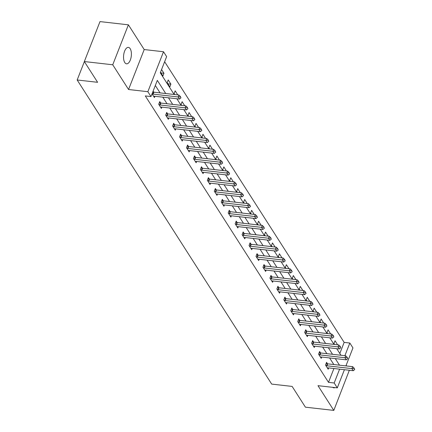 <?xml version="1.0" encoding="UTF-8"?>
<svg xmlns="http://www.w3.org/2000/svg" width="432" height="432" viewBox="0 0 432 432"><rect width="100%" height="100%" fill="white"/><g stroke="black" fill="none" stroke-linecap="round" stroke-linejoin="round"><path stroke-width="0.65" d="M130.178 48.686A8.267 3.845 96.5 0 0 128.401 47.385A8.267 3.845 96.5 0 0 124.016 53.066A8.267 3.845 96.5 0 0 124.762 62.505A8.267 3.845 96.5 0 0 126.533 63.812A8.267 3.845 96.5 0 0 130.918 58.126A8.267 3.845 96.5 0 0 130.178 48.686M339.811 353.484L344.158 342.392L349.839 343.04L352.955 347.917L345.908 365.904M84.375 61.603L77.171 79.985L271.69 384.097L292.135 386.419L305.413 407.176L333.806 410.4L349.342 370.262M346.61 365.985L346.156 365.272M77.171 79.985L97.616 82.307L84.337 61.549L99.997 21.6L128.39 24.824L112.736 64.778L128.552 89.505L147.857 91.697L163.517 51.748L166.633 56.624L160.288 72.819L174.145 94.478M128.552 89.505L144.207 49.55L128.39 24.824M144.207 49.55L163.517 51.748M344.158 342.392L164.635 61.727M84.337 61.549L112.736 64.778M160.51 72.257L162.891 75.978L163.949 73.278L161.568 69.557M167.168 82.663L169.841 86.843L170.899 84.143L168.226 79.963L167.168 82.663M177.773 94.894L175.176 90.833L174.118 93.528L174.771 94.554M184.723 105.759L182.126 101.698L181.067 104.398L181.721 105.419M191.673 116.624L189.076 112.563L188.017 115.263L188.671 116.284M198.623 127.489L196.025 123.428L194.967 126.128L195.62 127.148M205.573 138.359L202.975 134.293L201.917 136.993L202.57 138.013M212.522 149.224L209.925 145.163L208.867 147.863L209.52 148.883M219.472 160.088L216.875 156.028L215.816 158.728L216.47 159.748M226.427 170.953L223.825 166.892L222.766 169.592L223.42 170.613M233.377 181.823L230.774 177.757L229.721 180.457L230.375 181.478M240.327 192.688L237.73 188.627L236.671 191.327L237.325 192.348M247.277 203.553L244.679 199.492L243.621 202.192L244.274 203.213M254.227 214.418L251.629 210.357L250.571 213.057L251.224 214.078M261.176 225.288L258.579 221.222L257.521 223.922L258.174 224.942M268.126 236.153L265.529 232.092L264.47 234.787L265.124 235.813M275.076 247.018L272.479 242.957L271.42 245.657L272.074 246.677M282.026 257.882L279.428 253.822L278.37 256.522L279.023 257.542M288.976 268.747L286.378 264.686L285.32 267.386L285.973 268.407M295.925 279.617L293.328 275.551L292.27 278.251L292.923 279.277M302.881 290.482L300.278 286.421L299.225 289.121L299.873 290.142M309.83 301.347L307.228 297.286L306.175 299.986L306.828 301.007M316.78 312.212L314.183 308.151L313.124 310.851L313.778 311.872M323.73 323.082L321.133 319.016L320.074 321.716L320.728 322.736M330.68 333.947L328.082 329.886L327.024 332.586L327.677 333.607M337.63 344.812L335.032 340.751L333.974 343.451L334.627 344.471M165.737 93.528L157.324 80.379L150.979 96.574L145.298 95.926L328.504 382.347L333.925 368.512M333.817 364.532L329.6 357.944M326.862 353.668L322.65 347.08M319.912 342.797L315.7 336.215M312.962 331.933L308.75 325.345M306.013 321.068L301.801 314.48M299.063 310.203L294.851 303.615M292.113 299.333L287.901 292.75M285.163 288.468L280.951 281.88M278.213 277.603L274.001 271.015M271.264 266.738L267.046 260.15M264.314 255.874L260.096 249.286M257.364 245.003L253.147 238.415M250.409 234.139L246.197 227.551M243.459 223.274L239.247 216.686M236.509 212.409L232.297 205.821M229.559 201.539L225.347 194.956M222.61 190.674L218.398 184.086M215.66 179.809L211.448 173.221M208.71 168.944L204.498 162.356M201.76 158.074L197.548 151.492M194.81 147.209L190.593 140.621M187.861 136.345L183.643 129.757M180.905 125.48L176.693 118.892M173.956 114.615L169.744 108.027M167.006 103.745L162.794 97.157M160.056 92.88L155.326 85.482M180.943 97.891L180.403 96.52L180.943 97.891L179.485 99.058L178.146 96.968L153.16 94.127A1.291 0.567 -158.6 0 1 152.793 94.057L152.048 93.852L154.424 97.573L154.937 96.266M153.749 92.156L153.101 91.152M160.699 103.021L159.759 101.558L158.706 104.258L161.379 108.437L161.887 107.131M167.648 113.886L166.714 112.428L165.656 115.123L168.329 119.302L168.836 118.001M174.598 124.756L173.664 123.293L172.606 125.993L175.279 130.172L175.792 128.866M181.548 135.621L180.614 134.158L179.555 136.858L182.228 141.037L182.741 139.73M188.498 146.486L187.564 145.022L186.505 147.722L189.178 151.902L189.691 150.595M195.448 157.351L194.513 155.887L193.455 158.587L196.128 162.767L196.641 161.465M202.397 168.221L201.463 166.757L200.405 169.457L203.078 173.637L203.591 172.33M209.347 179.086L208.413 177.622L207.355 180.322L210.028 184.502L210.541 183.195M216.297 189.95L215.363 188.487L214.304 191.187L216.977 195.367L217.49 194.06M223.252 200.815L222.313 199.352L221.254 202.052L223.927 206.231L224.44 204.925M230.202 211.685L229.262 210.222L228.204 212.922L230.882 217.096L231.39 215.795M237.152 222.55L236.212 221.087L235.159 223.787L237.832 227.966L238.34 226.66M244.102 233.415L243.167 231.952L242.109 234.652L244.782 238.831L245.29 237.524M251.051 244.28L250.117 242.816L249.059 245.516L251.732 249.696L252.245 248.389M258.001 255.145L257.067 253.687L256.009 256.381L258.682 260.561L259.195 259.259M264.951 266.015L264.017 264.551L262.958 267.251L265.631 271.431L266.144 270.124M271.901 276.88L270.967 275.416L269.908 278.116L272.581 282.296L273.094 280.989M278.851 287.744L277.916 286.281L276.858 288.981L279.531 293.161L280.044 291.854M285.8 298.609L284.866 297.151L283.808 299.846L286.481 304.025L286.994 302.724M292.75 309.479L291.816 308.016L290.758 310.716L293.431 314.896L293.944 313.589M299.705 320.344L298.766 318.881L297.707 321.581L300.38 325.76L300.893 324.454M306.655 331.209L305.716 329.746L304.657 332.446L307.336 336.625L307.843 335.318M313.605 342.074L312.665 340.61L311.612 343.31L314.285 347.49L314.793 346.183M320.555 352.944L319.621 351.481L318.562 354.181L321.235 358.355L321.743 357.053M327.505 363.809L326.57 362.345L325.512 365.045L328.185 369.225L328.698 367.918M344.417 369.706L337.3 387.866L317.99 385.673L333.806 410.4M337.3 387.866L334.179 382.99L339.601 369.155M328.504 382.347L334.179 382.99M150.979 96.574L147.857 91.697M344.871 355.709L349.839 343.04M176.882 98.761L181.094 105.349M183.832 109.625L188.044 116.213M190.782 120.49L194.994 127.078M197.732 131.355L201.944 137.943M204.682 142.225L208.894 148.813M211.631 153.09L215.843 159.678M218.581 163.955L222.793 170.543M225.531 174.82L229.748 181.408M232.481 185.69L236.698 192.272M239.431 196.555L243.648 203.143M246.386 207.419L250.598 214.007M253.336 218.284L257.548 224.872M260.285 229.154L264.497 235.737M267.235 240.019L271.447 246.607M274.185 250.884L278.397 257.472M281.135 261.749L285.347 268.337M288.085 272.614L292.297 279.202M295.034 283.484L299.246 290.072M301.984 294.349L306.202 300.937M308.934 305.213L313.151 311.801M315.884 316.078L320.101 322.666M322.839 326.948L327.051 333.531M329.789 337.813L334.001 344.401M336.739 348.678L340.951 355.266M339.493 365.175L335.281 358.587M332.543 354.31L328.331 347.722M325.593 343.445L321.381 336.857M318.643 332.581L314.431 325.993M311.693 321.71L307.481 315.128M304.744 310.846L300.526 304.258M297.794 299.981L293.576 293.393M290.844 289.116L286.627 282.528M283.889 278.246L279.677 271.663M276.939 267.381L272.727 260.793M269.989 256.516L265.777 249.928M263.039 245.651L258.827 239.063M256.09 234.787L251.878 228.199M249.14 223.916L244.928 217.328M242.19 213.052L237.978 206.464M235.24 202.187L231.028 195.599M228.29 191.322L224.073 184.734M221.341 180.452L217.123 173.869M214.391 169.587L210.173 162.999M207.436 158.722L203.224 152.134M200.486 147.857L196.274 141.269M193.536 136.987L189.324 130.405M186.586 126.122L182.374 119.534M179.636 115.258L175.424 108.67M172.687 104.393L168.475 97.805M160.947 72.938L163.949 73.278M167.897 83.803L170.899 84.143M332.71 387.342A8.267 3.845 96.5 0 0 333.796 387.839A8.267 3.845 96.5 0 0 334.967 387.601M179.485 99.058L154.499 96.217A1.291 0.567 -158.6 0 0 154.175 96.212L153.592 96.266M180.279 96.844L178.146 96.968L178.907 95.024L180.403 96.52M152.809 91.908L153.554 92.113A1.291 0.567 -158.6 0 0 153.922 92.183L178.907 95.024M187.893 108.756L187.353 107.39L187.893 108.756L186.435 109.922L161.449 107.082A1.291 0.567 -158.6 0 0 161.125 107.077L160.542 107.131M158.998 104.717L159.743 104.922A1.291 0.567 -158.6 0 0 160.11 104.992L185.101 107.833L185.863 105.889L187.353 107.39M159.332 102.654L160.51 102.978A1.291 0.567 -158.6 0 0 160.871 103.048L185.863 105.889M186.435 109.922L185.101 107.833L187.229 107.714M194.843 119.621L194.303 118.255L194.843 119.621L193.385 120.787L168.399 117.947A1.291 0.567 -158.6 0 0 168.075 117.941L167.492 117.995M165.947 115.582L166.698 115.787A1.291 0.567 -158.6 0 0 167.06 115.857L192.051 118.697L192.812 116.753L194.303 118.255M166.282 113.519L167.459 113.843A1.291 0.567 -158.6 0 0 167.821 113.913L192.812 116.753M193.385 120.787L192.051 118.697L194.179 118.579M201.798 130.491L201.253 129.119L201.798 130.491L200.335 131.652L175.349 128.817A1.291 0.567 -158.6 0 0 175.025 128.806L174.442 128.86M172.897 126.446L173.648 126.652A1.291 0.567 -158.6 0 0 174.01 126.727L199.001 129.562L199.762 127.618L201.253 129.119M173.232 124.389L174.409 124.708A1.291 0.567 -158.6 0 0 174.771 124.783L199.762 127.618M200.335 131.652L199.001 129.562L201.128 129.443M208.748 141.356L208.202 139.984L208.748 141.356L207.284 142.517L182.299 139.682A1.291 0.567 -158.6 0 0 181.975 139.676L181.391 139.73M179.847 137.311L180.598 137.522A1.291 0.567 -158.6 0 0 180.959 137.592L205.951 140.432L206.712 138.488L208.202 139.984M180.182 135.254L181.359 135.578A1.291 0.567 -158.6 0 0 181.721 135.648L206.712 138.488M207.284 142.517L205.951 140.432L208.078 140.308M215.698 152.221L215.158 150.854L215.698 152.221L214.234 153.387L189.248 150.547A1.291 0.567 -158.6 0 0 188.924 150.541L188.341 150.595M186.797 148.181L187.547 148.387A1.291 0.567 -158.6 0 0 187.909 148.457L212.9 151.297L213.662 149.353L215.158 150.854M187.132 146.119L188.309 146.443A1.291 0.567 -158.6 0 0 188.676 146.513L213.662 149.353M214.234 153.387L212.9 151.297L215.028 151.178M222.647 163.085L222.107 161.719L222.647 163.085L221.189 164.252L196.198 161.411A1.291 0.567 -158.6 0 0 195.874 161.406L195.291 161.46M193.747 159.046L194.497 159.251A1.291 0.567 -158.6 0 0 194.864 159.322L219.85 162.162L220.612 160.218L222.107 161.719M194.081 156.983L195.259 157.307A1.291 0.567 -158.6 0 0 195.626 157.378L220.612 160.218M221.189 164.252L219.85 162.162L221.978 162.043M229.597 173.956L229.057 172.584L229.597 173.956L228.139 175.117L203.148 172.282A1.291 0.567 -158.6 0 0 202.824 172.271L202.241 172.325M200.696 169.911L201.447 170.116A1.291 0.567 -158.6 0 0 201.814 170.192L226.8 173.027L227.561 171.083L229.057 172.584M201.031 167.854L202.208 168.172A1.291 0.567 -158.6 0 0 202.576 168.248L227.561 171.083M228.139 175.117L226.8 173.027L228.928 172.908M236.547 184.82L236.007 183.449L236.547 184.82L235.089 185.981L210.098 183.146A1.291 0.567 -158.6 0 0 209.774 183.141L209.191 183.195M207.646 180.776L208.397 180.981A1.291 0.567 -158.6 0 0 208.764 181.057L233.75 183.892L234.511 181.953L236.007 183.449M207.986 178.718L209.158 179.042A1.291 0.567 -158.6 0 0 209.525 179.113L234.511 181.953M235.089 185.981L233.75 183.892L235.877 183.773M243.497 195.685L242.957 194.319L243.497 195.685L242.039 196.852L217.048 194.011A1.291 0.567 -158.6 0 0 216.729 194.006L216.14 194.06M214.596 191.646L215.347 191.851A1.291 0.567 -158.6 0 0 215.714 191.921L240.7 194.762L241.461 192.818L242.957 194.319M214.936 189.583L216.108 189.907A1.291 0.567 -158.6 0 0 216.475 189.977L241.461 192.818M242.039 196.852L240.7 194.762L242.827 194.643M250.447 206.55L249.907 205.184L250.447 206.55L248.989 207.716L223.997 204.876A1.291 0.567 -158.6 0 0 223.679 204.871L223.096 204.925M221.546 202.511L222.296 202.716A1.291 0.567 -158.6 0 0 222.664 202.786L247.649 205.627L248.411 203.683L249.907 205.184M221.886 200.448L223.058 200.772A1.291 0.567 -158.6 0 0 223.425 200.842L248.411 203.683M248.989 207.716L247.649 205.627L249.777 205.508M257.396 217.415L256.856 216.049L257.396 217.415L255.938 218.581L230.953 215.741A1.291 0.567 -158.6 0 0 230.629 215.735L230.045 215.789M228.501 213.376L229.246 213.581A1.291 0.567 -158.6 0 0 229.613 213.651L254.599 216.491L255.366 214.547L256.856 216.049M228.836 211.318L230.008 211.637A1.291 0.567 -158.6 0 0 230.375 211.712L255.366 214.547M255.938 218.581L254.599 216.491L256.732 216.373M264.346 228.285L263.806 226.913L264.346 228.285L262.888 229.446L237.902 226.611A1.291 0.567 -158.6 0 0 237.578 226.6L236.995 226.66M235.451 224.24L236.201 224.446A1.291 0.567 -158.6 0 0 236.563 224.521L261.554 227.356L262.316 225.412L263.806 226.913M235.786 222.183L236.963 222.502A1.291 0.567 -158.6 0 0 237.325 222.577L262.316 225.412M262.888 229.446L261.554 227.356L263.682 227.237M271.301 239.15L270.756 237.778L271.301 239.15L269.838 240.316L244.852 237.476A1.291 0.567 -158.6 0 0 244.528 237.47L243.945 237.524M242.401 235.111L243.151 235.316A1.291 0.567 -158.6 0 0 243.513 235.386L268.504 238.226L269.266 236.282L270.756 237.778M242.735 233.048L243.913 233.372A1.291 0.567 -158.6 0 0 244.274 233.442L269.266 236.282M269.838 240.316L268.504 238.226L270.632 238.102M278.251 250.015L277.706 248.648L278.251 250.015L276.788 251.181L251.802 248.341A1.291 0.567 -158.6 0 0 251.478 248.335L250.895 248.389M249.35 245.975L250.101 246.181A1.291 0.567 -158.6 0 0 250.463 246.251L275.454 249.091L276.215 247.147L277.706 248.648M249.685 243.913L250.862 244.237A1.291 0.567 -158.6 0 0 251.224 244.307L276.215 247.147M276.788 251.181L275.454 249.091L277.582 248.972M285.201 260.879L284.656 259.513L285.201 260.879L283.738 262.046L258.752 259.205A1.291 0.567 -158.6 0 0 258.428 259.2L257.845 259.254M256.3 256.84L257.051 257.045A1.291 0.567 -158.6 0 0 257.413 257.116L282.404 259.956L283.165 258.012L284.656 259.513M256.635 254.777L257.812 255.101A1.291 0.567 -158.6 0 0 258.174 255.172L283.165 258.012M283.738 262.046L282.404 259.956L284.531 259.837M292.151 271.75L291.611 270.378L292.151 271.75L290.687 272.911L265.702 270.076A1.291 0.567 -158.6 0 0 265.378 270.065L264.794 270.119M263.25 267.705L264.001 267.91A1.291 0.567 -158.6 0 0 264.362 267.986L289.354 270.821L290.115 268.877L291.611 270.378M263.585 265.648L264.762 265.966A1.291 0.567 -158.6 0 0 265.129 266.042L290.115 268.877M290.687 272.911L289.354 270.821L291.481 270.702M299.101 282.614L298.561 281.243L299.101 282.614L297.643 283.775L272.651 280.94A1.291 0.567 -158.6 0 0 272.327 280.935L271.744 280.989M270.2 278.57L270.95 278.78A1.291 0.567 -158.6 0 0 271.318 278.851L296.303 281.691L297.065 279.747L298.561 281.243M270.535 276.512L271.712 276.836A1.291 0.567 -158.6 0 0 272.079 276.907L297.065 279.747M297.643 283.775L296.303 281.691L298.431 281.567M306.05 293.479L305.51 292.113L306.05 293.479L304.592 294.646L279.601 291.805A1.291 0.567 -158.6 0 0 279.277 291.8L278.694 291.854M277.15 289.44L277.9 289.645A1.291 0.567 -158.6 0 0 278.267 289.715L303.253 292.556L304.015 290.612L305.51 292.113M277.49 287.377L278.662 287.701A1.291 0.567 -158.6 0 0 279.029 287.771L304.015 290.612M304.592 294.646L303.253 292.556L305.381 292.437M313 304.344L312.46 302.978L313 304.344L311.542 305.51L286.551 302.67A1.291 0.567 -158.6 0 0 286.227 302.665L285.644 302.719M284.099 300.305L284.85 300.51A1.291 0.567 -158.6 0 0 285.217 300.58L310.203 303.421L310.964 301.477L312.46 302.978M284.44 298.242L285.611 298.566A1.291 0.567 -158.6 0 0 285.979 298.636L310.964 301.477M311.542 305.51L310.203 303.421L312.331 303.302M319.95 315.214L319.41 313.843L319.95 315.214L318.492 316.375L293.501 313.54A1.291 0.567 -158.6 0 0 293.182 313.529L292.594 313.583M291.049 311.17L291.8 311.375A1.291 0.567 -158.6 0 0 292.167 311.45L317.153 314.285L317.914 312.341L319.41 313.843M291.389 309.112L292.561 309.431A1.291 0.567 -158.6 0 0 292.928 309.506L317.914 312.341M318.492 316.375L317.153 314.285L319.28 314.167M326.9 326.079L326.36 324.707L326.9 326.079L325.442 327.24L300.451 324.405A1.291 0.567 -158.6 0 0 300.132 324.4L299.549 324.454M297.999 322.034L298.75 322.24A1.291 0.567 -158.6 0 0 299.117 322.315L324.103 325.15L324.864 323.212L326.36 324.707M298.339 319.977L299.511 320.301A1.291 0.567 -158.6 0 0 299.878 320.371L324.864 323.212M325.442 327.24L324.103 325.15L326.23 325.031M333.85 336.944L333.31 335.578L333.85 336.944L332.392 338.11L307.406 335.27A1.291 0.567 -158.6 0 0 307.082 335.264L306.499 335.318M304.954 332.905L305.699 333.11A1.291 0.567 -158.6 0 0 306.067 333.18L331.052 336.02L331.819 334.076L333.31 335.578M305.289 330.842L306.461 331.166A1.291 0.567 -158.6 0 0 306.828 331.236L331.819 334.076M332.392 338.11L331.052 336.02L333.185 335.902M340.799 347.809L340.259 346.442L340.799 347.809L339.341 348.975L314.356 346.135A1.291 0.567 -158.6 0 0 314.032 346.129L313.448 346.183M311.904 343.769L312.655 343.975A1.291 0.567 -158.6 0 0 313.016 344.045L338.008 346.885L338.769 344.941L340.259 346.442M312.239 341.707L313.416 342.031A1.291 0.567 -158.6 0 0 313.778 342.101L338.769 344.941M339.341 348.975L338.008 346.885L340.135 346.766M347.755 358.673L347.209 357.307L347.755 358.673L346.291 359.84L321.305 356.999A1.291 0.567 -158.6 0 0 320.981 356.994L320.398 357.048M318.854 354.634L319.604 354.839A1.291 0.567 -158.6 0 0 319.966 354.91L344.957 357.75L345.719 355.806L347.209 357.307M319.189 352.577L320.366 352.895A1.291 0.567 -158.6 0 0 320.728 352.971L345.719 355.806M346.291 359.84L344.957 357.75L347.085 357.631M354.704 369.544L354.159 368.172L354.704 369.544L353.241 370.705L328.255 367.87A1.291 0.567 -158.6 0 0 327.931 367.864L327.348 367.918M325.804 365.499L326.554 365.704A1.291 0.567 -158.6 0 0 326.916 365.78L351.907 368.615L352.669 366.671L354.159 368.172M326.138 363.442L327.316 363.76A1.291 0.567 -158.6 0 0 327.677 363.836L352.669 366.671M353.241 370.705L351.907 368.615L354.035 368.496M153.16 94.127L153.922 92.183M152.793 94.057L153.554 92.113M160.11 104.992L160.871 103.048M159.743 104.922L160.51 102.978M167.06 115.857L167.821 113.913M166.698 115.787L167.459 113.843M174.01 126.727L174.771 124.783M173.648 126.652L174.409 124.708M180.959 137.592L181.721 135.648M180.598 137.522L181.359 135.578M187.909 148.457L188.676 146.513M187.547 148.387L188.309 146.443M194.864 159.322L195.626 157.378M194.497 159.251L195.259 157.307M201.814 170.192L202.576 168.248M201.447 170.116L202.208 168.172M208.764 181.057L209.525 179.113M208.397 180.981L209.158 179.042M215.714 191.921L216.475 189.977M215.347 191.851L216.108 189.907M222.664 202.786L223.425 200.842M222.296 202.716L223.058 200.772M229.613 213.651L230.375 211.712M229.246 213.581L230.008 211.637M236.563 224.521L237.325 222.577M236.201 224.446L236.963 222.502M243.513 235.386L244.274 233.442M243.151 235.316L243.913 233.372M250.463 246.251L251.224 244.307M250.101 246.181L250.862 244.237M257.413 257.116L258.174 255.172M257.051 257.045L257.812 255.101M264.362 267.986L265.129 266.042M264.001 267.91L264.762 265.966M271.318 278.851L272.079 276.907M270.95 278.78L271.712 276.836M278.267 289.715L279.029 287.771M277.9 289.645L278.662 287.701M285.217 300.58L285.979 298.636M284.85 300.51L285.611 298.566M292.167 311.45L292.928 309.506M291.8 311.375L292.561 309.431M299.117 322.315L299.878 320.371M298.75 322.24L299.511 320.301M306.067 333.18L306.828 331.236M305.699 333.11L306.461 331.166M313.016 344.045L313.778 342.101M312.655 343.975L313.416 342.031M319.966 354.91L320.728 352.971M319.604 354.839L320.366 352.895M326.916 365.78L327.677 363.836M326.554 365.704L327.316 363.76"/></g></svg>
